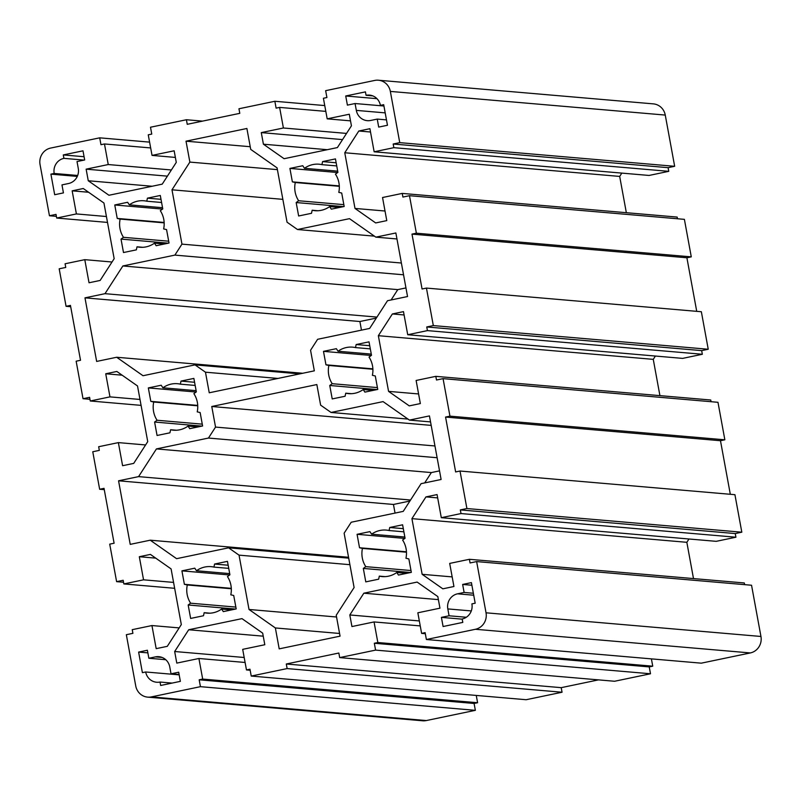 <?xml version="1.0" encoding="UTF-8"?>
<svg xmlns="http://www.w3.org/2000/svg" width="801" height="801" viewBox="0 0 801 801"><rect width="100%" height="100%" fill="white"/><g stroke="black" fill="none" stroke-linecap="round" stroke-linejoin="round"><path stroke-width="1.2" d="M406.087 548.765A23.329 22.288 -85.1 0 0 402.603 540.034L405.066 538.242L402.603 524.805L389.727 527.489L389.076 530.542A23.329 22.288 -85.1 0 0 386.192 530.092A23.329 22.288 -85.1 0 0 371.614 534.187L369.932 531.624L357.066 534.307L359.529 547.754L362.442 548.415A23.329 22.288 -85.1 0 0 365.787 566.647L363.324 568.43L365.787 581.876L378.663 579.183L379.314 576.129A23.329 22.288 -85.1 0 0 382.197 576.58A23.329 22.288 -85.1 0 0 396.775 572.485L398.457 575.058L411.334 572.365L408.86 558.918L405.947 558.257A23.329 22.288 -85.1 0 0 406.087 548.765M230.938 585.321A23.329 22.288 -85.1 0 0 227.454 576.59L229.917 574.808L227.454 561.361L214.578 564.044L213.927 567.098A23.329 22.288 -85.1 0 0 211.043 566.647A23.329 22.288 -85.1 0 0 196.475 570.743L194.783 568.179L181.917 570.863L184.38 584.309L187.294 584.97A23.329 22.288 -85.1 0 0 190.638 603.203L188.175 604.985L190.638 618.432L203.514 615.739L204.165 612.685A23.329 22.288 -85.1 0 0 207.048 613.135A23.329 22.288 -85.1 0 0 221.627 609.04L223.309 611.614L236.185 608.92L233.712 595.473L230.798 594.823A23.329 22.288 -85.1 0 0 230.938 585.321M163.784 219.434A23.329 22.288 -85.1 0 0 160.3 210.693L162.763 208.911L160.3 195.474L147.424 198.157L146.773 201.211A23.329 22.288 -85.1 0 0 143.89 200.761A23.329 22.288 -85.1 0 0 129.321 204.856L127.629 202.283L114.763 204.976L117.226 218.423L120.14 219.084A23.329 22.288 -85.1 0 0 123.484 237.316L121.021 239.099L123.494 252.535L136.36 249.852L137.011 246.798A23.329 22.288 -85.1 0 0 139.895 247.249A23.329 22.288 -85.1 0 0 154.473 243.154L156.155 245.717L169.031 243.033L166.558 229.587L163.644 228.926A23.329 22.288 -85.1 0 0 163.784 219.434M372.515 365.827A23.329 22.288 -85.1 0 0 369.021 357.086L371.494 355.304L369.021 341.857L356.155 344.54L355.494 347.594A23.329 22.288 -85.1 0 0 352.62 347.153A23.329 22.288 -85.1 0 0 338.042 351.238L336.36 348.675L323.484 351.359L325.957 364.805L328.871 365.466A23.329 22.288 -85.1 0 0 332.215 383.699L329.752 385.481L332.215 398.928L345.091 396.245L345.742 393.191A23.329 22.288 -85.1 0 0 348.615 393.631A23.329 22.288 -85.1 0 0 363.193 389.546L364.886 392.11L377.752 389.426L375.289 375.979L372.375 375.319A23.329 22.288 -85.1 0 0 372.515 365.827M197.366 402.382A23.329 22.288 -85.1 0 0 193.872 393.641L196.345 391.859L193.872 378.412L181.006 381.096L180.345 384.16A23.329 22.288 -85.1 0 0 177.472 383.709A23.329 22.288 -85.1 0 0 162.893 387.794L161.211 385.231L148.335 387.914L150.808 401.361L153.722 402.022A23.329 22.288 -85.1 0 0 157.066 420.255L154.603 422.037L157.066 435.484L169.942 432.8L170.593 429.747A23.329 22.288 -85.1 0 0 173.467 430.187A23.329 22.288 -85.1 0 0 188.045 426.102L189.737 428.665L202.603 425.982L200.14 412.535L197.226 411.874A23.329 22.288 -85.1 0 0 197.366 402.382M338.933 182.878A23.329 22.288 -85.1 0 0 335.449 174.137L337.912 172.355L335.449 158.908L322.573 161.602L321.922 164.656A23.329 22.288 -85.1 0 0 319.038 164.205A23.329 22.288 -85.1 0 0 304.47 168.3L302.778 165.727L289.912 168.42L292.375 181.867L295.289 182.518A23.329 22.288 -85.1 0 0 298.633 200.751L296.17 202.543L298.643 215.98L311.509 213.296L312.16 210.242A23.329 22.288 -85.1 0 0 315.043 210.693A23.329 22.288 -85.1 0 0 329.622 206.598L331.304 209.161L344.18 206.478L341.707 193.031L338.793 192.37A23.329 22.288 -85.1 0 0 338.933 182.878M390.347 91.414A13.997 13.367 -85.1 0 0 378.412 80.22A13.997 13.367 -85.1 0 0 374.688 80.44L325.647 90.673L326.908 97.532L323.404 98.263L327.188 118.848L349.296 114.233L351.429 125.827L337.391 147.584L284.095 158.708L263.409 144.2L261.286 132.606L283.394 127.99L279.619 107.404L276.115 108.135L274.853 101.276L238.948 108.766L239.789 113.341L187.244 124.315L186.413 119.739L150.498 127.229L151.759 134.087L148.255 134.818L152.04 155.404L174.147 150.788L176.28 162.383L162.243 184.14L108.946 195.264L88.26 180.756L86.138 169.161L108.245 164.545L104.47 143.96L100.966 144.691L99.704 137.832L50.663 148.065A13.997 13.367 -85.1 0 0 40.05 164.535L49.452 215.759L56.02 214.388L56.691 218.042L76.395 213.927L72.16 190.838L83.264 188.515L103.95 203.023L114.163 258.693L100.135 280.45L89.031 282.763L84.786 259.664L65.081 263.779L65.752 267.434L59.184 268.806L66.072 306.312L70.448 305.401L80.521 360.28L76.145 361.201L83.024 398.698L89.592 397.326L90.263 400.991L109.967 396.875L105.732 373.777L116.836 371.464L137.522 385.972L147.734 441.641L133.707 463.389L122.603 465.711L118.368 442.613L98.663 446.728L99.334 450.382L92.766 451.754L99.644 489.261L104.03 488.34L114.102 543.228L109.717 544.139L116.606 581.646L123.174 580.274L123.845 583.929L143.549 579.824L139.314 556.725L150.408 554.402L171.094 568.91L181.316 624.58L167.289 646.337L156.185 648.65L151.94 625.551L132.235 629.666L132.906 633.331L126.338 634.702L135.739 685.926A13.997 13.367 -85.1 0 0 147.674 697.13A13.997 13.367 -85.1 0 0 151.399 696.9L200.44 686.667L199.179 679.809L202.683 679.078L198.908 658.492L176.791 663.108L174.668 651.513L188.696 629.756L241.992 618.632L262.678 633.14L264.801 644.735L242.693 649.351L246.468 669.936L249.972 669.205L251.234 676.064L287.138 668.575L286.297 663.999L338.843 653.025L339.684 657.601L375.589 650.112L374.327 643.253L377.832 642.522L374.057 621.936L351.939 626.552L349.817 614.958L363.844 593.201L417.141 582.077L437.827 596.585L439.949 608.179L417.842 612.795L421.616 633.381L425.121 632.65L426.382 639.508L475.424 629.276A13.997 13.367 -85.1 0 0 486.037 612.805L476.635 561.581L470.067 562.953L469.396 559.298L449.691 563.413L453.937 586.502L442.833 588.825L422.147 574.317L411.924 518.648L425.962 496.89L437.066 494.577L441.301 517.676L461.006 513.561L460.335 509.907L466.903 508.535L460.014 471.028L455.639 471.939L445.566 417.061L449.942 416.15L443.063 378.643L436.495 380.014L435.824 376.35L416.12 380.465L420.355 403.564L409.251 405.877L388.565 391.369L378.352 335.699L392.38 313.952L403.484 311.629L407.719 334.728L427.424 330.613L426.753 326.958L433.321 325.586L426.442 288.08L422.067 289.001L411.994 234.112L416.37 233.201L409.481 195.694L402.913 197.066L402.242 193.411L382.538 197.517L386.783 220.615L375.679 222.938L354.993 208.43L344.77 152.761L358.808 131.004L369.912 128.691L374.147 151.79L393.852 147.674L393.181 144.01L399.749 142.638L390.347 91.414L665.261 115.074A13.997 13.367 -85.1 0 0 653.326 103.87L378.412 80.22M374.147 151.79L649.06 175.449L668.765 171.334L668.094 167.669L674.662 166.298L399.749 142.638M674.662 166.298L665.261 115.074M668.094 167.669L393.181 144.01M668.765 171.334L393.852 147.674M370.523 132.015L358.808 131.004M626.342 212.696L619.684 176.42L344.77 152.761M619.684 176.42L621.826 173.096M385.021 211.013L354.993 208.43M677.466 218.763L677.155 217.071L402.242 193.411M696.73 311.349L686.898 257.772L691.283 256.861L684.394 219.354L409.481 195.694M691.283 256.861L416.37 233.201M686.898 257.772L411.994 234.112M407.719 334.728L682.632 358.387L702.337 354.272L701.666 350.618L708.234 349.246L701.356 311.739L426.442 288.08M708.234 349.246L433.321 325.586M701.666 350.618L426.753 326.958M702.337 354.272L427.424 330.613M404.094 314.963L392.38 313.952M659.924 395.634L653.266 359.359L378.352 335.699M653.266 359.359L655.398 356.045M418.593 393.952L388.565 391.369M711.048 401.701L710.737 400.009L435.824 376.35M730.312 494.287L720.479 440.72L724.855 439.799L717.976 402.302L443.063 378.643M724.855 439.799L449.942 416.15M720.479 440.72L445.566 417.061M441.301 517.676L716.214 541.336L735.919 537.221L735.248 533.566L741.816 532.194L734.928 494.688L460.014 471.028M741.816 532.194L466.903 508.535M735.248 533.566L460.335 509.907M735.919 537.221L461.006 513.561M437.676 497.902L425.962 496.89M693.496 578.582L686.837 542.307L411.924 518.648M686.837 542.307L688.98 538.993M452.175 576.9L422.147 574.317M744.62 584.65L744.309 582.958L469.396 559.298M426.382 639.508L701.296 663.168L750.337 652.935A13.997 13.367 -85.1 0 0 760.95 636.465L751.548 585.241L476.635 561.581M425.311 633.701L421.616 633.381M438.377 599.619L363.844 593.201M419.334 620.935L349.817 614.958M420.245 625.911L374.057 621.936M339.684 657.601L614.587 681.261L650.502 673.771L649.241 666.913L652.745 666.182L377.832 642.522M652.745 666.182L651.403 658.873M649.241 666.913L374.327 643.253M650.502 673.771L375.589 650.112M251.234 676.064L526.147 699.724L562.052 692.234L561.211 687.658L286.297 663.999M561.211 687.658L598.487 679.879M562.052 692.234L287.138 668.575M250.162 670.257L246.468 669.936M263.229 636.174L188.696 629.756M244.185 657.491L174.668 651.513M245.096 662.467L198.908 658.492M147.674 697.13L422.588 720.78A13.997 13.367 -85.1 0 0 426.312 720.56L475.353 710.327L474.092 703.468L477.596 702.737L202.683 679.078M477.596 702.737L476.255 695.428M474.092 703.468L199.179 679.809M475.353 710.327L200.44 686.667M179.174 627.904L151.94 625.551M155.734 558.137L139.314 556.725M173.577 582.407L143.549 579.824M174.658 588.304L123.845 583.929M123.534 582.237L116.606 581.646M104.27 489.651L99.644 489.261M145.602 444.955L118.368 442.613M122.153 375.188L105.732 373.777M139.995 399.459L109.967 396.875M141.076 405.366L90.263 400.991M89.952 399.298L83.024 398.698M70.688 306.713L66.072 306.312M112.02 262.007L84.786 259.664M88.581 192.25L72.16 190.838M106.423 216.52L76.395 213.927M107.504 222.418L56.691 218.042M56.38 216.35L49.452 215.759M149.597 142.127L99.704 137.832M150.668 147.935L104.47 143.96M171.384 169.972L108.245 164.545M167.399 176.15L86.138 169.161M152.13 186.253L88.26 180.756M175.359 157.417L152.04 155.404M202.513 121.121L186.413 119.739M324.745 105.572L274.853 101.276M325.817 111.379L279.619 107.404M346.533 133.417L283.394 127.99M342.548 139.594L261.286 132.606M327.279 149.697L263.409 144.2M350.508 120.851L327.188 118.848M439.529 470.868L431.359 472.57L424.68 482.913M409.892 501.025L393.461 504.46L395.043 513.081M405.957 287.919L397.777 289.622L391.108 299.975M376.32 318.087L359.889 321.511L361.471 330.132M249.011 609.471L275.364 627.954L279.199 648.86L340.065 636.154L336.23 615.248L354.102 587.533L344.13 533.206L351.208 522.232L403.223 511.378L421.096 483.664L441.111 479.489L429.446 415.909L409.431 420.094L383.078 401.611L331.063 412.465L320.63 405.146L316.846 384.56L211.764 406.497L215.539 427.083L208.46 438.057L156.445 448.91L138.573 476.625L118.558 480.8L130.223 544.37L150.238 540.194L176.59 558.677L228.605 547.824L239.038 555.143L249.011 609.471L336.55 617M447.819 608.92L449.081 615.779L441.411 617.371L443.093 626.522L462.798 622.407L462.167 618.983A12.826 12.255 -85.1 0 0 471.899 603.884L475.183 603.203L471.409 582.617L462.648 584.45L464.119 592.45L457.551 593.821A12.826 12.255 -85.1 0 0 447.819 608.92L471.288 610.933M160.04 682.041L160.661 685.466L180.365 681.361L178.693 672.209L171.024 673.811L169.772 666.953A12.826 12.255 -85.1 0 0 158.828 656.68A12.826 12.255 -85.1 0 0 155.424 656.88L148.856 658.252L147.384 650.252L138.623 652.084L142.398 672.66L145.682 671.979A12.826 12.255 -85.1 0 0 156.626 682.242A12.826 12.255 -85.1 0 0 160.04 682.041L172.115 683.083M78.278 168.43L77.016 161.562L84.676 159.97L82.994 150.818L63.289 154.933L63.92 158.358A12.826 12.255 -85.1 0 0 54.188 173.457L50.904 174.137L54.688 194.723L63.439 192.891L61.967 184.891L68.536 183.519A12.826 12.255 -85.1 0 0 78.278 168.43M277.076 167.87L250.723 149.386L246.888 128.48L186.022 141.186L189.867 162.092L171.985 189.807L181.957 244.135L174.878 255.108L122.873 265.962L104.991 293.677L84.976 297.852L96.651 361.431L116.666 357.256L143.019 375.729L195.023 364.876L205.467 372.195L209.241 392.78L314.332 370.843L310.558 350.257L317.627 339.284L369.641 328.43L387.514 300.715L407.539 296.54L395.864 232.971L375.849 237.146L349.496 218.663L297.481 229.517L287.048 222.197L277.076 167.87M366.057 95.299L365.426 91.875L345.722 95.98L347.404 105.131L355.063 103.529L356.325 110.388A12.826 12.255 -85.1 0 0 367.259 120.661A12.826 12.255 -85.1 0 0 370.673 120.46L377.241 119.089L378.703 127.089L387.464 125.266L383.689 104.681L380.405 105.362A12.826 12.255 -85.1 0 0 369.461 95.099A12.826 12.255 -85.1 0 0 366.057 95.299L372.785 95.88M383.869 105.662L380.405 105.362M386.483 119.88L377.241 119.089M383.929 106.012L355.063 103.529M376.971 98.673L345.722 95.98M317.957 210.743L312.16 210.242M339.514 207.449L329.622 206.598M343.529 206.618L296.17 202.543M343.839 204.645L298.633 200.751M339.314 186.313L295.289 182.518M339.294 185.902L292.375 181.867M337.682 172.525L289.912 168.42M337.692 171.154L304.47 168.3M336.73 165.927L321.922 164.656M336.15 162.773L322.573 161.602M197.947 426.953L188.045 426.102M176.38 430.237L170.593 429.747M201.952 426.112L154.603 422.037M202.273 424.15L157.066 420.255M197.747 405.817L153.722 402.022M197.727 405.406L150.808 401.361M196.105 392.029L148.335 387.914M196.125 390.658L162.893 387.794M195.164 385.431L180.345 384.16M194.583 382.267L181.006 381.096M373.096 390.397L363.193 389.546M351.529 393.681L345.742 393.191M377.101 389.556L329.752 385.481M377.421 387.594L332.215 383.699M372.896 369.251L328.871 365.466M372.876 368.84L325.957 364.805M371.253 355.474L323.484 351.359M371.274 354.102L338.042 351.238M370.312 348.876L355.494 347.594M369.732 345.712L356.155 344.54M164.365 244.005L154.473 243.154M142.808 247.299L137.011 246.798M168.38 243.174L121.021 239.099M168.691 241.201L123.484 237.316M164.165 222.868L120.14 219.084M164.145 222.458L117.226 218.423M162.533 209.081L114.763 204.976M162.543 207.709L129.321 204.856M161.582 202.483L146.773 201.211M161.011 199.329L147.424 198.157M374.417 236.145L297.481 229.517M396.966 238.958L375.849 237.146M277.957 378.432L205.467 372.195M299.744 373.887L195.023 364.876M302.728 373.266L116.666 357.256M359.889 321.511L84.976 297.852M376.961 317.086L104.991 293.677M397.777 289.622L122.873 265.962M403.544 274.793L174.878 255.108M401.381 263.018L181.957 244.135M282.853 199.349L171.985 189.807M277.396 169.632L189.867 162.092M250.232 146.713L186.022 141.186M77.276 176.41L50.904 174.137M77.667 175.469L54.188 173.457M84.065 160.09L63.92 158.358M84.085 156.716L63.289 154.933M179.174 674.853L145.682 671.979M147.865 652.875L138.623 652.084M165.767 659.714L148.856 658.252M179.114 674.502L171.024 673.811M228.736 568.37L213.927 567.098M229.697 573.606L196.475 570.743M228.155 565.216L214.578 564.044M231.519 609.891L221.627 609.04M209.962 613.186L204.165 612.685M235.534 609.06L188.175 604.985M235.844 607.088L190.638 603.203M231.319 588.755L187.294 584.97M231.299 588.345L184.38 584.309M229.687 574.978L181.917 570.863M406.467 552.199L362.442 548.415M410.993 570.532L365.787 566.647M406.447 551.789L359.529 547.754M404.835 538.422L357.066 534.307M404.845 537.04L371.614 534.187M403.884 531.814L389.076 530.542M403.303 528.66L389.727 527.489M406.668 573.336L396.775 572.485M385.111 576.63L379.314 576.129M410.683 572.505L363.324 568.43M473.361 593.251L464.119 592.45M471.889 585.241L462.648 584.45M462.197 619.163L441.411 617.371M466.302 617.261L449.081 615.779M349.907 564.685L239.038 555.143M348.705 558.157L228.605 547.824M348.545 557.266L150.238 540.194M393.461 504.46L118.558 480.8M410.543 500.024L138.573 476.625M431.359 472.57L156.445 448.91M437.116 457.731L208.46 438.057M434.963 445.967L215.539 427.083M431.178 425.381L211.764 406.497M407.999 419.083L331.063 412.465M430.548 421.907L409.431 420.094M339.574 633.471L275.364 627.954M760.95 636.465L486.037 612.805M750.337 652.935L475.424 629.276M426.312 720.56L151.399 696.9M385.191 112.881L356.325 110.388M162.152 657.461L155.424 656.88M473.721 595.213L457.551 593.821"/></g></svg>
